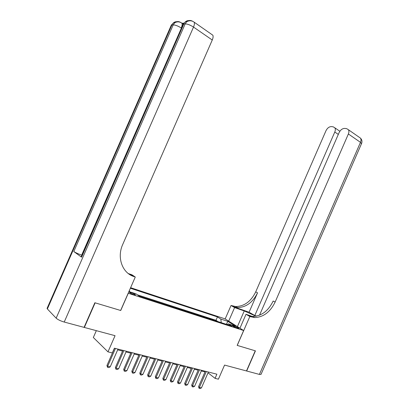<?xml version="1.0" encoding="UTF-8"?>
<svg xmlns="http://www.w3.org/2000/svg" width="409" height="409" viewBox="0 0 409 409"><rect width="100%" height="100%" fill="white"/><g stroke="black" fill="none" stroke-linecap="round" stroke-linejoin="round"><path stroke-width="0.61" d="M133.927 294.674L135.522 294.838C134.883 294.178 133.406 293.432 131.079 292.599L129.469 292.435C130.113 293.095 131.596 293.841 133.927 294.674M96.33 330.661L93.334 337.507L107.976 351.858L112.322 352.931L114.392 348.197L216.893 374.189L215.073 378.361L218.411 379.189L224.561 365.073L246.474 370.953L255.252 350.804L237.174 345.39L243.652 330.528L128.181 293.248M243.652 330.528L225.119 318.892L130.614 287.696M128.257 293.299L120.727 310.503L95.133 302.834L84.351 327.451L84.136 327.236M214.096 320.349L217.532 321.459M211.473 319.501L211.003 319.347M211.054 319.23L207.496 318.217M200.783 316.045L204.362 317.2M193.953 313.836L197.603 315.012M187 311.586L190.727 312.788M179.919 309.296L183.723 310.523M172.71 306.965L176.596 308.222M165.369 304.587L169.341 305.876M157.894 302.169L161.954 303.483M150.282 299.71L154.423 301.05M142.521 297.2L146.759 298.57M234.684 326.234L232.292 325.666C232.936 326.295 234.321 327.001 236.443 327.783L238.82 328.345C238.176 327.721 236.796 327.016 234.684 326.234L234.372 326.944M128.927 291.545L136.008 293.846L139.142 296.106L231.929 326.116L228.365 323.856L227.143 324.572M221.259 322.665L220.829 319.076L217.45 316.929L130.369 288.243M220.829 319.076L227.885 321.387L235.477 326.167L228.365 323.856M217.583 321.341L215.978 320.303L137.332 294.802M139.004 295.911L139.377 296.182M146.816 298.442L147.194 298.708M154.479 300.922L154.868 301.193M162.005 303.355L162.399 303.626M169.398 305.748L169.791 306.019M176.652 308.095L177.051 308.366M183.779 310.4L184.183 310.671M190.778 312.665L191.187 312.936M197.654 314.894L198.063 315.165M204.413 317.077L204.827 317.353M107.976 351.858L115.057 335.687L84.351 327.451M208.028 372.809L215.073 378.361M117.664 349.859L122.552 351.096M126.003 351.965L130.773 353.171M134.183 354.03L138.835 355.206M142.209 356.06L146.744 357.205M150.083 358.049L154.505 359.163M157.808 359.997L162.117 361.086M165.389 361.914L169.597 362.977M172.833 363.795L176.933 364.833M180.139 365.641L184.142 366.653M187.312 367.451L191.218 368.437M194.357 369.23L198.171 370.196M201.279 370.978L205.001 371.919M215.978 320.303L217.45 316.929M129.433 290.385L129.464 291.719M226.289 324.291L227.885 321.387M208.37 372.032L201.453 387.885L200.119 388.55L199.096 388.315L199.408 387.415L198.559 386.694L205.292 371.249M201.453 387.885L199.408 387.415L206.346 371.515M199.096 388.315L198.559 386.694M259.408 374.419L360.477 142.342L361.474 143.748L261.039 374.378L259.408 374.419L246.663 370.999L255.436 350.861L237.24 345.406L249.833 316.515L254.638 317.578C263.427 317.195 270.262 312.021 275.139 302.057L348.371 133.983C349.071 132.271 349.087 130.854 348.417 129.73L346.689 128.656L344.853 128.411C342.476 128.395 340.554 129.806 339.087 132.644L259.526 315.191M256.039 316.223L244.245 310.942L234.597 307.568L231.044 305.482L235.758 306.566C244.372 306.305 251.024 301.407 255.717 291.862L325.968 130.747C327.389 127.981 329.235 126.601 331.5 126.606L333.248 126.841L334.843 127.823C335.508 128.917 335.487 130.318 334.792 132.02L254.802 315.528L256.525 316.126M239.95 328.202L246.024 314.281L252.266 316.438M246.024 314.281L249.833 316.515M249.081 312.215L233.861 306.883L237.527 307.594C246.157 307.328 252.823 302.399 257.537 292.818L249.081 312.215L254.802 315.528M228.682 321.131L234.597 307.568M225.175 318.928L231.044 305.482M250.906 316.888L249.004 315.774L252.726 316.464C261.499 316.091 268.314 310.947 273.176 301.029L275.139 302.057M183.881 23.108L182.031 23.267M181.959 23.277L183.171 24.1M94.857 302.752L120.64 310.472L135.277 277.031L133.83 276.535C122.311 272.951 116.698 257.552 122.715 244.47L212.266 40.021L193.518 27.076L64.223 322.047L84.075 327.374L94.857 302.752M129.837 274.623L132.204 275.441L133.83 276.535M135.277 277.031L132.005 274.838L128.324 273.56M64.223 322.047C60.537 320.953 57.848 319.659 56.156 318.166L47.372 308.959L47.224 308.033M81.831 255.19L81.652 255.129C78.139 253.851 75.527 252.65 73.804 251.525L81.565 257.195L81.238 256.545M211.617 34.351L212.849 35.21C213.329 36.35 213.135 37.95 212.266 40.021M201.576 370.309L194.597 386.306L193.247 386.975L192.204 386.735L192.511 385.825L191.668 385.104L198.467 369.521M194.597 386.306L192.511 385.825L199.51 369.782M192.204 386.735L191.668 385.104M194.653 368.55L187.613 384.69L186.253 385.37L185.195 385.125L185.492 384.204L184.658 383.478L191.519 367.757M187.613 384.69L185.492 384.204L192.557 368.018M185.195 385.125L184.658 383.478M187.613 366.766L180.502 383.049L179.137 383.734L178.053 383.484L178.344 382.553L177.516 381.827L184.444 365.963M180.502 383.049L178.344 382.553L185.471 366.224M178.053 383.484L177.516 381.827M180.441 364.946L173.268 381.382L171.887 382.067L170.788 381.817L171.069 380.871L170.246 380.145L177.24 364.138M173.268 381.382L171.069 380.871L178.263 364.393M170.788 381.817L170.246 380.145M173.135 363.095L165.896 379.68L164.505 380.375L163.385 380.119L163.656 379.163L162.843 378.432L169.899 362.277M165.896 379.68L163.656 379.163L170.916 362.532M163.385 380.119L162.843 378.432M165.696 361.208L158.385 377.947L156.984 378.647L155.844 378.386L156.105 377.42L155.308 376.684L162.429 360.38M158.385 377.947L156.105 377.42L163.436 360.636M155.844 378.386L155.308 376.684M158.119 359.286L150.737 376.183L149.326 376.888L148.16 376.623L148.416 375.646L147.623 374.905L154.817 358.448M150.737 376.183L148.416 375.646L155.814 358.703M148.16 376.623L147.623 374.905M150.394 357.328L142.946 374.383L141.519 375.099L140.333 374.828L140.578 373.836L139.796 373.095L147.056 356.484M142.946 374.383L140.578 373.836L148.048 356.735M140.333 374.828L139.796 373.095M142.526 355.334L135.001 372.548L133.564 373.274L132.358 372.998L132.588 371.991L131.821 371.249L139.152 354.48M135.001 372.548L132.588 371.991L140.134 354.726M132.358 372.998L131.821 371.249M134.505 353.299L126.902 370.682L125.456 371.413L124.229 371.132L124.443 370.114L123.692 369.368L131.095 352.435M126.902 370.682L124.443 370.114L132.066 352.681M124.229 371.132L123.692 369.368M126.325 351.224L118.651 368.775L117.194 369.516L115.936 369.225L116.146 368.197L115.399 367.451L122.879 350.349M118.651 368.775L116.146 368.197L123.84 350.595M115.936 369.225L115.399 367.451M117.986 349.112L110.236 366.832L108.763 367.579L107.485 367.287L107.679 366.244L106.948 365.493L114.5 348.228M110.236 366.832L107.679 366.244L115.456 348.468M107.485 367.287L106.948 365.493M233.053 326.254L233.263 325.774M233.861 306.883L232.097 305.85M257.537 292.818L255.717 291.862M359.005 137.112L360.487 138.145C361.167 139.264 361.167 140.665 360.477 142.342L348.371 133.983M338.315 134.413L334.792 132.02M237.414 326.607L244.245 310.942M56.156 318.166L185.18 23.896L183.81 24.008L81.565 257.195M73.804 251.525L173.206 24.898L171.918 25.005L47.372 308.959M181.407 28.088L81.652 255.129M183.14 24.029L181.923 23.195C179.556 21.549 177.133 21.426 174.653 22.838L173.206 24.898C175.389 24.944 178.073 25.971 181.248 27.981C182.133 25.879 182.358 24.284 181.923 23.195L180.701 22.449M171.049 25.726L173.365 22.95L171.289 25.189L47.04 308.452M177.828 21.856C176.182 21.426 174.694 21.795 173.365 22.95L174.653 22.838C176.478 21.324 178.416 21.161 180.476 22.347M212.849 35.21L194.188 22.198C191.765 20.47 189.26 20.327 186.673 21.769L185.18 23.896C187.496 23.937 190.277 25 193.518 27.076C194.408 24.959 194.633 23.333 194.188 22.198L192.849 21.37M182.849 24.806L185.297 21.892L183.109 24.213L81.13 256.791M189.904 20.777C188.212 20.312 186.678 20.685 185.297 21.892L186.673 21.769C188.539 20.21 190.522 20.041 192.619 21.273M237.527 307.594L235.758 306.566M252.726 316.464L254.638 317.578M339.864 131.263L334.843 127.823M361.566 143.554C362.343 141.514 361.985 139.714 360.487 138.145L348.417 129.73"/></g></svg>
